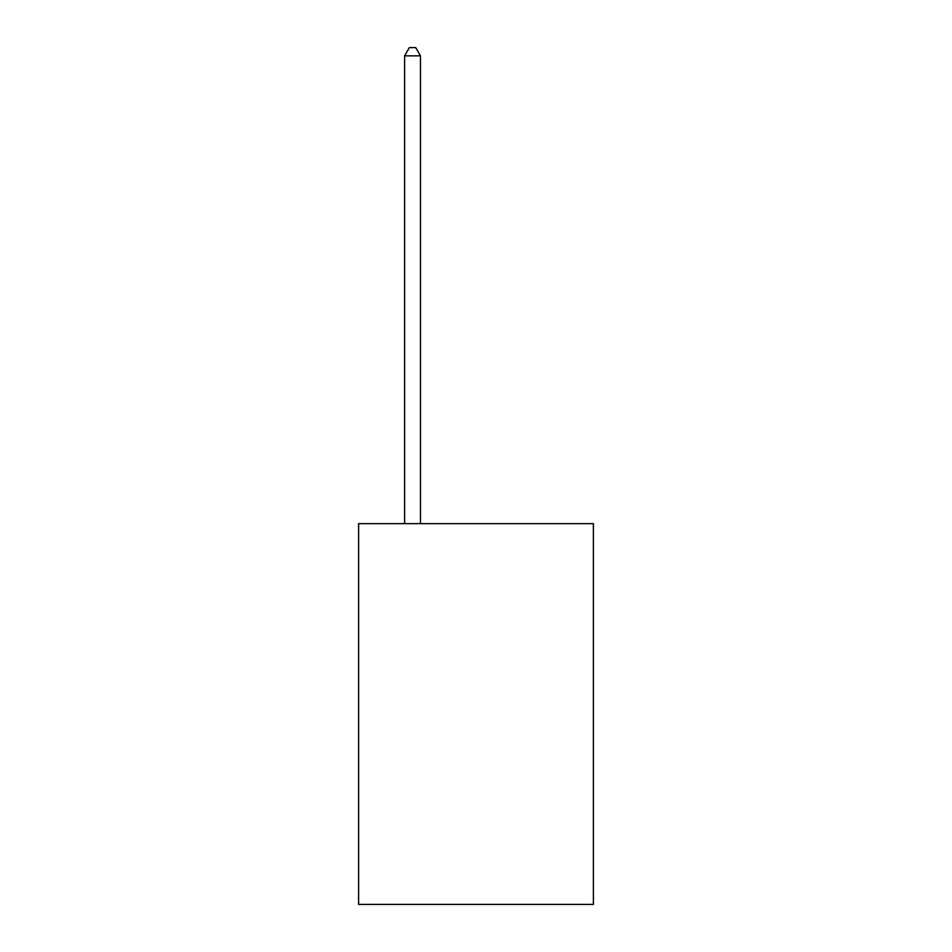 <?xml version="1.0" encoding="UTF-8"?>
<svg xmlns="http://www.w3.org/2000/svg" width="952" height="952" viewBox="0 0 952 952"><rect width="100%" height="100%" fill="white"/><g stroke="black" fill="none" stroke-linecap="round" stroke-linejoin="round"><path stroke-width="1.43" d="M593.393 523.659L593.393 904.4L358.606 904.4L358.606 523.659L593.393 523.659M420.475 523.659L420.475 55.847L404.612 55.847L404.612 523.659M404.612 55.847L409.372 47.6L415.715 47.6L420.475 55.847"/></g></svg>
